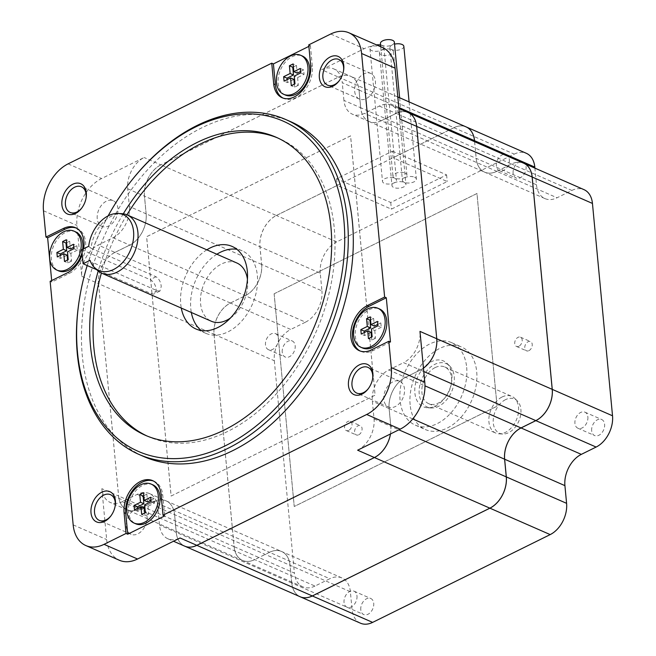 <?xml version="1.0" encoding="UTF-8"?>
<svg xmlns="http://www.w3.org/2000/svg" width="656" height="656" viewBox="0 0 656 656"><rect width="100%" height="100%" fill="white"/><g stroke="black" fill="none" stroke-linecap="round" stroke-linejoin="round"><path stroke-width="0.49" stroke-dasharray="3.28 2.46" d="M348.721 430.377A5.043 3.444 113.7 0 1 346.278 430.541A5.043 3.444 113.7 0 1 344.646 426.162A5.043 3.444 113.7 0 1 347.877 421.472A5.043 3.444 113.7 0 1 350.32 421.308A5.043 3.444 113.7 0 1 351.944 425.678A5.043 3.444 113.7 0 1 348.721 430.377M358.766 434.78A5.043 3.444 -66.3 0 0 361.989 430.082A5.043 3.444 -66.3 0 0 360.365 425.711A5.043 3.444 -66.3 0 0 357.922 425.875A5.043 3.444 -66.3 0 0 354.691 430.566A5.043 3.444 -66.3 0 0 356.323 434.944A5.043 3.444 -66.3 0 0 358.766 434.78M518.88 346.245A5.043 3.444 113.7 0 1 516.436 346.409A5.043 3.444 113.7 0 1 514.812 342.03A5.043 3.444 113.7 0 1 518.035 337.34A5.043 3.444 113.7 0 1 520.479 337.176A5.043 3.444 113.7 0 1 522.11 341.546A5.043 3.444 113.7 0 1 518.88 346.245M528.925 350.648A5.043 3.444 -66.3 0 0 532.155 345.95A5.043 3.444 -66.3 0 0 530.524 341.579A5.043 3.444 -66.3 0 0 528.08 341.743A5.043 3.444 -66.3 0 0 524.857 346.434A5.043 3.444 -66.3 0 0 526.481 350.812A5.043 3.444 -66.3 0 0 528.925 350.648M505.522 399.652A18.688 12.767 -66.3 0 0 493.263 419.315A18.688 12.767 -66.3 0 0 502.75 434.018A18.688 12.767 -66.3 0 0 518.773 421.291A18.688 12.767 -66.3 0 0 517.281 400.882A18.688 12.767 -66.3 0 0 505.522 399.652M502.061 397.003A20.033 13.686 113.7 0 1 511.778 396.355A20.033 13.686 113.7 0 1 514.657 398.315A20.033 13.686 113.7 0 1 516.264 420.193A20.033 13.686 113.7 0 1 499.093 433.829A20.033 13.686 113.7 0 1 495.69 433.042A20.033 13.686 113.7 0 1 489.228 415.666A20.033 13.686 113.7 0 1 502.061 397.003M435.051 367.631A20.033 13.686 -66.3 0 0 422.226 386.294A20.033 13.686 -66.3 0 0 428.688 403.67A20.033 13.686 -66.3 0 0 449.262 390.82A20.033 13.686 -66.3 0 0 444.768 366.983A20.033 13.686 -66.3 0 0 435.051 367.631M405.121 173.045A7.011 3.231 -5.4 0 1 406.917 174.947A7.011 3.231 -5.4 0 1 402.595 178.407A7.011 3.231 -5.4 0 1 394.764 178.161A7.011 3.231 -5.4 0 1 392.96 176.267A7.011 3.231 -5.4 0 1 397.29 172.799A7.011 3.231 -5.4 0 1 405.121 173.045M394.371 42.222A7.011 3.231 -5.4 0 1 390.049 45.682A7.011 3.231 -5.4 0 1 382.218 45.444A7.011 3.231 -5.4 0 1 380.414 43.542M404.129 182.368A7.011 3.231 -5.4 0 1 405.925 184.27A7.011 3.231 -5.4 0 1 401.603 187.731A7.011 3.231 -5.4 0 1 393.772 187.493A7.011 3.231 -5.4 0 1 391.968 185.591A7.011 3.231 -5.4 0 1 396.298 182.13A7.011 3.231 -5.4 0 1 404.129 182.368M391.583 49.643A7.011 3.231 -5.4 0 1 393.379 51.545A7.011 3.231 -5.4 0 1 389.057 55.006A7.011 3.231 -5.4 0 1 381.226 54.768A7.011 3.231 -5.4 0 1 379.422 52.865A7.011 3.231 -5.4 0 1 383.752 49.405A7.011 3.231 -5.4 0 1 391.583 49.643M414.592 177.194A7.011 3.231 -5.4 0 1 416.388 179.096A7.011 3.231 -5.4 0 1 412.066 182.557A7.011 3.231 -5.4 0 1 404.235 182.319A7.011 3.231 -5.4 0 1 402.431 180.416A7.011 3.231 -5.4 0 1 406.761 176.956A7.011 3.231 -5.4 0 1 414.592 177.194M403.842 46.371A7.011 3.231 -5.4 0 1 399.52 49.831A7.011 3.231 -5.4 0 1 391.689 49.594A7.011 3.231 -5.4 0 1 389.885 47.691A7.011 3.231 -5.4 0 1 394.551 44.149M394.658 178.219A7.011 3.231 -5.4 0 1 396.454 180.121A7.011 3.231 -5.4 0 1 392.132 183.582A7.011 3.231 -5.4 0 1 384.301 183.336A7.011 3.231 -5.4 0 1 382.497 181.433A7.011 3.231 -5.4 0 1 386.827 177.973A7.011 3.231 -5.4 0 1 394.658 178.219M380.554 45.01A7.011 3.231 -5.4 0 1 382.112 45.494A7.011 3.231 -5.4 0 1 383.908 47.396A7.011 3.231 -5.4 0 1 379.586 50.856A7.011 3.231 -5.4 0 1 371.755 50.619A7.011 3.231 -5.4 0 1 369.951 48.716A7.011 3.231 -5.4 0 1 376.446 44.854M206.82 249.829A45.067 30.791 -66.3 0 0 180.744 304.171A45.067 30.791 -66.3 0 0 181.286 308.074M216.865 254.233A45.067 30.791 -66.3 0 0 190.789 308.574A45.067 30.791 -66.3 0 0 191.331 312.477M201.261 330.526A45.067 30.791 -66.3 0 0 205.992 333.387A45.067 30.791 -66.3 0 0 241.777 321.005A45.067 30.791 -66.3 0 0 257.373 275.651A45.067 30.791 -66.3 0 0 242.179 250.838A45.067 30.791 -66.3 0 0 236.865 249.296M88.683 246.287A6705.115 3090.022 174.6 0 0 91.004 248.263A31.8 21.722 113.7 0 1 121.778 213.667M97.072 270.042A31.8 21.722 113.7 0 1 92.332 262.31A6705.115 3090.022 -5.4 0 1 90.011 260.334M91.004 248.263L156.013 276.758C159.031 278.718 160.769 281.957 161.245 286.483L159.966 291.026L157.342 290.805L92.332 262.31M236.849 262.99A31.8 21.722 -66.3 0 0 211.601 271.732A31.8 21.722 -66.3 0 0 200.597 303.728A31.8 21.722 -66.3 0 0 211.322 321.235M230.445 318.004A31.8 21.722 -66.3 0 0 247.574 280.497A31.8 21.722 -66.3 0 0 247.427 279.251M123.295 213.815A162.737 111.184 -66.3 0 0 98.203 271.059M147.042 436.002A162.737 111.184 -66.3 0 0 148.707 436.757A162.737 111.184 -66.3 0 0 277.939 392.034A162.737 111.184 -66.3 0 0 334.257 228.272A162.737 111.184 -66.3 0 0 279.366 138.662A162.737 111.184 -66.3 0 0 277.685 137.949M126.928 214.815A162.737 111.184 -66.3 0 0 101.401 273.052M513.115 173.192A8.766 5.986 113.7 0 1 516.149 164.377A8.766 5.986 113.7 0 1 523.111 161.966A8.766 5.986 113.7 0 1 526.063 166.796A8.766 5.986 113.7 0 1 523.037 175.611A8.766 5.986 113.7 0 1 516.075 178.022A8.766 5.986 113.7 0 1 513.115 173.192M509.318 159.457A8.766 5.986 113.7 0 1 506.293 168.272A8.766 5.986 113.7 0 1 499.331 170.683A8.766 5.986 113.7 0 1 496.379 165.853A8.766 5.986 113.7 0 1 499.405 157.038A8.766 5.986 113.7 0 1 506.366 154.627A8.766 5.986 113.7 0 1 509.318 159.457M282.228 352.19A8.766 5.986 113.7 0 1 285.262 343.367A8.766 5.986 113.7 0 1 292.223 340.964A8.766 5.986 113.7 0 1 295.175 345.786A8.766 5.986 113.7 0 1 292.141 354.601A8.766 5.986 113.7 0 1 285.188 357.012A8.766 5.986 113.7 0 1 282.228 352.19M278.431 338.447A8.766 5.986 113.7 0 1 275.397 347.262A8.766 5.986 113.7 0 1 268.443 349.673A8.766 5.986 113.7 0 1 265.483 344.851A8.766 5.986 113.7 0 1 268.517 336.028A8.766 5.986 113.7 0 1 275.479 333.625A8.766 5.986 113.7 0 1 278.431 338.447M360.784 609.727A8.766 5.986 113.7 0 1 363.818 600.904A8.766 5.986 113.7 0 1 370.771 598.502A8.766 5.986 113.7 0 1 373.731 603.323A8.766 5.986 113.7 0 1 370.697 612.138A8.766 5.986 113.7 0 1 363.736 614.549A8.766 5.986 113.7 0 1 360.784 609.727M356.987 595.984A8.766 5.986 113.7 0 1 353.953 604.799A8.766 5.986 113.7 0 1 346.991 607.21A8.766 5.986 113.7 0 1 344.039 602.388A8.766 5.986 113.7 0 1 347.073 593.565A8.766 5.986 113.7 0 1 354.027 591.154A8.766 5.986 113.7 0 1 356.987 595.984M591.671 430.73A8.766 5.986 113.7 0 1 594.705 421.915A8.766 5.986 113.7 0 1 601.667 419.504A8.766 5.986 113.7 0 1 604.619 424.334A8.766 5.986 113.7 0 1 601.585 433.149A8.766 5.986 113.7 0 1 594.623 435.559A8.766 5.986 113.7 0 1 591.671 430.73M587.874 416.995A8.766 5.986 113.7 0 1 584.84 425.81A8.766 5.986 113.7 0 1 577.887 428.22A8.766 5.986 113.7 0 1 574.927 423.391A8.766 5.986 113.7 0 1 577.961 414.576A8.766 5.986 113.7 0 1 584.922 412.165A8.766 5.986 113.7 0 1 587.874 416.995M75.637 231.855A21.279 14.539 -66.3 0 0 58.737 237.702A21.279 14.539 -66.3 0 0 51.373 259.112A21.279 14.539 -66.3 0 0 58.548 270.83M82.033 252.486A21.279 14.539 -66.3 0 0 82.664 249.264M362.481 347.975A21.279 14.539 113.7 0 1 355.306 336.257A21.279 14.539 113.7 0 1 362.67 314.839A21.279 14.539 113.7 0 1 379.57 308.992M285.327 95.022A21.279 14.539 113.7 0 1 278.152 83.312A21.279 14.539 113.7 0 1 285.516 61.894A21.279 14.539 113.7 0 1 302.416 56.047M152.791 484.8A21.279 14.539 -66.3 0 0 135.89 490.647A21.279 14.539 -66.3 0 0 128.527 512.065A21.279 14.539 -66.3 0 0 135.71 523.783M83.648 248.78A25.035 17.105 113.7 0 1 82.23 254.536M76.293 228.075A25.035 17.105 113.7 0 1 77.146 228.411A25.035 17.105 113.7 0 1 85.223 250.133A25.035 17.105 113.7 0 1 69.183 273.462L51.816 282.047L50.143 281.317M451.869 374.707A25.035 17.105 113.7 0 1 427.573 407.778A25.035 17.105 113.7 0 1 414.879 393.001A25.035 17.105 113.7 0 1 425.621 365.687A25.035 17.105 113.7 0 1 447.031 363.383A25.035 17.105 113.7 0 1 451.869 374.707M454.231 376.667A23.698 16.187 113.7 0 1 431.238 407.958A23.698 16.187 113.7 0 1 419.225 393.977A23.698 16.187 113.7 0 1 429.385 368.131A23.698 16.187 113.7 0 1 449.655 365.941A23.698 16.187 113.7 0 1 454.231 376.667M410.131 404.719A45.067 30.791 113.7 0 1 425.728 359.373A45.067 30.791 113.7 0 1 461.512 346.983A45.067 30.791 113.7 0 1 476.715 371.796A45.067 30.791 113.7 0 1 461.119 417.15A45.067 30.791 113.7 0 1 425.334 429.532A45.067 30.791 113.7 0 1 410.131 404.719M466.67 367.393A45.067 30.791 113.7 0 1 451.074 412.747A45.067 30.791 113.7 0 1 415.289 425.129A45.067 30.791 113.7 0 1 400.086 400.316A45.067 30.791 113.7 0 1 415.683 354.97A45.067 30.791 113.7 0 1 451.467 342.58A45.067 30.791 113.7 0 1 466.67 367.393M79.417 299.144A182.827 124.911 113.7 0 1 131.216 180.966M108.15 215.849A180.326 123.205 -66.3 0 0 87.199 265.549M110.831 515.985A14.022 9.578 -66.3 0 0 111.11 515.649A14.022 9.578 -66.3 0 0 115.079 506.588A14.022 9.578 -66.3 0 0 115.144 506.153M81.729 208.075A14.022 9.578 -66.3 0 0 82 207.731A14.022 9.578 -66.3 0 0 85.969 198.67A14.022 9.578 -66.3 0 0 86.034 198.235M339.185 80.778A14.022 9.578 -66.3 0 0 339.464 80.434A14.022 9.578 -66.3 0 0 343.432 71.373A14.022 9.578 -66.3 0 0 343.498 70.938M368.295 388.696A14.022 9.578 -66.3 0 0 368.565 388.352A14.022 9.578 -66.3 0 0 372.542 379.291A14.022 9.578 -66.3 0 0 372.6 378.856M97.236 218.669A14.022 9.578 113.7 0 1 102.082 204.557A14.022 9.578 113.7 0 1 113.217 200.703A14.022 9.578 113.7 0 1 117.949 208.428A14.022 9.578 113.7 0 1 113.094 222.532A14.022 9.578 113.7 0 1 101.959 226.386A14.022 9.578 113.7 0 1 97.236 218.669M354.691 91.373A14.022 9.578 -66.3 0 0 359.422 99.089A14.022 9.578 -66.3 0 0 370.558 95.235A14.022 9.578 -66.3 0 0 375.404 81.131A14.022 9.578 -66.3 0 0 370.681 73.406A14.022 9.578 -66.3 0 0 359.545 77.26A14.022 9.578 -66.3 0 0 354.691 91.373M383.801 399.291A14.022 9.578 113.7 0 1 388.647 385.179A14.022 9.578 113.7 0 1 399.783 381.325A14.022 9.578 113.7 0 1 404.514 389.049A14.022 9.578 113.7 0 1 399.66 403.153A14.022 9.578 113.7 0 1 388.524 407.007A14.022 9.578 113.7 0 1 383.801 399.291M126.337 526.588A14.022 9.578 -66.3 0 0 131.069 534.304A14.022 9.578 -66.3 0 0 142.204 530.45A14.022 9.578 -66.3 0 0 147.051 516.346A14.022 9.578 -66.3 0 0 142.327 508.621A14.022 9.578 -66.3 0 0 131.192 512.475A14.022 9.578 -66.3 0 0 126.337 526.588M290.78 121.729A182.827 124.911 -66.3 0 0 145.591 171.979A182.827 124.911 -66.3 0 0 82.32 355.962A182.827 124.911 -66.3 0 0 143.992 456.625M392.46 151.159L446.597 174.89L390.755 202.499L336.61 178.768L392.46 151.159L393.092 157.793L447.228 181.523L391.378 209.141L337.241 185.41L276.381 215.496A25.035 17.105 -66.3 0 0 259.981 246.763L320.259 273.183L321.932 290.879L261.654 264.458L259.981 246.763M466.072 126.887A25.035 17.105 -66.3 0 0 453.944 127.707L393.092 157.793M453.944 127.707L514.222 154.127L336.659 241.916L276.381 215.496M129.38 206.476A25.035 17.105 113.7 0 1 112.971 237.743L98.179 245.057A25.035 17.105 -66.3 0 0 81.77 276.324L76.965 225.451A37.556 25.658 113.7 0 1 101.573 178.547L144.115 157.514A25.035 17.105 -66.3 0 0 127.707 188.78L129.38 206.476L146.124 213.815A25.035 17.105 -66.3 0 1 129.716 245.082L114.923 252.396L98.179 245.057M300.177 596.763A25.035 17.105 113.7 0 1 291.731 582.979L290.059 565.283A25.035 17.105 -66.3 0 0 281.613 551.499A25.035 17.105 -66.3 0 0 269.468 552.303L154.004 501.692L139.211 509.007A25.035 17.105 113.7 0 1 127.034 509.802A25.035 17.105 113.7 0 1 118.588 496.018L101.844 488.679A25.035 17.105 -66.3 0 0 110.29 502.463A25.035 17.105 -66.3 0 0 122.434 501.66L137.227 494.337A25.035 17.105 113.7 0 1 149.371 493.533A25.035 17.105 113.7 0 1 157.817 507.318L159.49 525.013A25.035 17.105 -66.3 0 0 167.936 538.797A25.035 17.105 -66.3 0 0 180.08 537.986M154.004 501.692A25.035 17.105 113.7 0 1 166.148 500.889A25.035 17.105 113.7 0 1 174.594 514.673A25.035 17.105 -66.3 0 0 166.116 500.872A25.035 17.105 -66.3 0 0 153.971 501.676L137.227 494.337M81.77 276.324L98.515 283.663A25.035 17.105 113.7 0 1 114.923 252.396M230.42 303.023L114.956 252.412A25.035 17.105 -66.3 0 0 98.548 283.679L214.012 334.289A25.035 17.105 113.7 0 1 230.42 303.023L245.213 295.708A25.035 17.105 -66.3 0 0 261.621 264.442L259.948 246.746A25.035 17.105 113.7 0 1 276.348 215.48L160.884 164.869A25.035 17.105 -66.3 0 0 144.484 196.136L259.948 246.746M261.621 264.442L146.157 213.831A25.035 17.105 113.7 0 1 129.749 245.098L245.213 295.708M146.157 213.831L144.484 196.136M291.731 582.979L176.267 532.369L174.594 514.673L176.234 532.352L159.49 525.013M269.468 552.303L254.676 559.625A25.035 17.105 113.7 0 1 242.531 560.429A25.035 17.105 113.7 0 1 234.085 546.645L118.621 496.034A25.035 17.105 -66.3 0 0 127.067 509.819A25.035 17.105 -66.3 0 0 139.211 509.007L153.971 501.676M382.423 47.478A37.556 25.658 -66.3 0 0 364.211 48.692L321.67 69.725L338.414 77.064L160.851 164.853L144.115 157.514M308.869 46.379L310.403 45.625L308.73 44.887M98.515 283.663L118.588 496.018M101.844 488.679L106.657 539.56A37.556 25.658 -66.3 0 0 119.326 560.232M51.816 282.047L51.676 280.555M398.807 107.494L359.037 90.052A25.035 17.105 -66.3 0 0 350.591 76.268A25.035 17.105 -66.3 0 0 338.447 77.08L160.884 164.869M114.956 252.412L129.749 245.098M98.548 283.679L118.621 496.034M176.267 532.369A25.035 17.105 -66.3 0 0 184.697 546.145M390.492 433.952A25.035 17.105 -66.3 0 0 390.82 426.285L398.864 429.811M412.755 418.938L389.147 408.59L390.82 426.285M389.147 408.59A25.035 17.105 113.7 0 1 405.547 377.323L420.316 369.992L403.571 362.653A25.035 17.105 -66.3 0 0 419.971 331.387M423.768 371.509L420.348 370.009L405.547 377.323A25.035 17.105 -66.3 0 0 389.106 408.573L390.779 426.269A25.035 17.105 113.7 0 1 390.459 433.969M420.348 370.009A25.035 17.105 -66.3 0 0 423.448 368.139M399.898 119.031A25.035 17.105 -66.3 0 0 391.452 105.247A25.035 17.105 -66.3 0 0 379.316 106.059L364.515 113.373A25.035 17.105 113.7 0 1 352.37 114.185A25.035 17.105 113.7 0 1 343.933 100.401L360.669 107.74A25.035 17.105 -66.3 0 0 369.115 121.524A25.035 17.105 -66.3 0 0 381.259 120.712L396.06 113.398A25.035 17.105 113.7 0 1 408.196 112.586A25.035 17.105 -66.3 0 0 396.093 113.414L511.549 164.025A25.035 17.105 113.7 0 1 523.693 163.213A25.035 17.105 -66.3 0 0 511.59 164.041L571.86 190.461L557.067 197.776L496.789 171.355L511.59 164.041M474.591 141.688L476.166 158.367A25.035 17.105 -66.3 0 0 484.612 172.151A25.035 17.105 -66.3 0 0 496.756 171.339L381.292 120.729L396.093 113.414M381.292 120.729A25.035 17.105 113.7 0 1 369.148 121.54A25.035 17.105 113.7 0 1 360.71 107.748L476.166 158.367M359.037 90.052L360.71 107.748M171.142 496.034L375.109 395.191L350.599 135.874L146.632 236.726L171.142 496.034L375.076 395.174L350.558 135.866L146.6 236.709L171.109 496.018M127.707 188.78L144.451 196.119L146.124 213.815M144.451 196.119A25.035 17.105 113.7 0 1 160.851 164.853M338.414 77.064A25.035 17.105 113.7 0 1 350.558 76.252A25.035 17.105 113.7 0 1 358.996 90.044L342.26 82.705A25.035 17.105 -66.3 0 0 333.814 68.913A25.035 17.105 -66.3 0 0 321.67 69.725M360.669 107.74L358.996 90.044M423.44 368.106A25.035 17.105 113.7 0 1 420.316 369.992M184.68 546.136A25.035 17.105 113.7 0 1 176.234 532.352M338.447 77.08L453.911 127.69L276.348 215.48M214.012 334.289L234.085 546.645M453.911 127.69A25.035 17.105 113.7 0 1 466.055 126.879M496.756 171.339L511.549 164.025M274.118 293.781L476.945 193.504L497.051 406.212L294.224 506.498L274.118 293.781L476.978 193.512L497.084 406.228L294.257 506.506L274.151 293.798M214.045 334.306L274.323 360.726A25.035 17.105 113.7 0 1 290.731 329.46L230.453 303.039A25.035 17.105 -66.3 0 0 214.045 334.306L234.118 546.661A25.035 17.105 -66.3 0 0 242.564 560.445A25.035 17.105 -66.3 0 0 254.708 559.634L314.987 586.062L329.779 578.74L269.501 552.319L254.708 559.634M269.501 552.319A25.035 17.105 113.7 0 1 281.645 551.516A25.035 17.105 113.7 0 1 290.091 565.3L350.37 591.72L352.042 609.416L291.764 582.995L290.091 565.3M291.764 582.995A25.035 17.105 -66.3 0 0 300.194 596.771M496.789 171.355A25.035 17.105 113.7 0 1 484.645 172.167A25.035 17.105 113.7 0 1 476.207 158.375L536.477 184.803L534.902 168.125M474.624 141.704L476.207 158.375M336.61 178.768L337.241 185.41M261.654 264.458A25.035 17.105 113.7 0 1 245.246 295.725L305.524 322.145L290.731 329.46M230.453 303.039L245.246 295.725M314.987 586.062A25.035 17.105 113.7 0 1 302.842 586.866A25.035 17.105 113.7 0 1 294.396 573.082L234.118 546.661M274.323 360.726L294.396 573.082M305.524 322.145A25.035 17.105 -66.3 0 0 321.932 290.879M320.259 273.183A25.035 17.105 113.7 0 1 336.659 241.916M514.222 154.127A25.035 17.105 113.7 0 1 526.366 153.315M536.477 184.803A25.035 17.105 -66.3 0 0 544.923 198.588A25.035 17.105 -66.3 0 0 557.067 197.776M571.86 190.461A25.035 17.105 113.7 0 1 584.004 189.65M360.488 623.2A25.035 17.105 113.7 0 1 352.042 609.416M350.37 591.72A25.035 17.105 -66.3 0 0 341.924 577.936A25.035 17.105 -66.3 0 0 329.779 578.74M357.635 450.196A25.035 17.105 -66.3 0 0 374.043 418.93L372.37 401.234A25.035 17.105 113.7 0 1 388.77 369.968L403.571 362.653M343.933 100.401L342.26 82.705M153.447 481.028A25.035 17.105 113.7 0 1 154.299 481.356A25.035 17.105 113.7 0 1 162.745 495.149L164.705 515.911M390.484 342.014L373.116 350.599A25.035 17.105 113.7 0 1 360.98 351.411A25.035 17.105 113.7 0 1 360.152 351.009M310.403 45.625L312.363 66.387A25.035 17.105 113.7 0 1 303.703 91.586A25.035 17.105 113.7 0 1 283.818 98.466A25.035 17.105 113.7 0 1 282.998 98.064M370.542 319.866L373.608 318.349L370.263 316.881M373.608 318.349L374.346 326.089M377.749 324.408L380.816 322.891L377.471 321.424M380.816 322.891L381.234 327.311L377.889 325.843M381.234 327.311L374.765 330.517L371.411 329.05M374.765 330.517L375.494 338.258L372.141 336.79M375.494 338.258L371.796 340.087L368.442 338.619M371.796 340.087L371.509 337.102M371.058 332.346L364.588 335.544L361.243 334.076M364.588 335.544L364.31 332.559M66.609 242.72L69.675 241.211L66.33 239.743M69.675 241.211L70.405 248.952M73.816 247.263L76.883 245.746L73.529 244.278M76.883 245.746L77.301 250.174L73.948 248.706M77.301 250.174L70.823 253.372L67.478 251.904M70.823 253.372L71.561 261.113L68.208 259.645M71.561 261.113L67.855 262.941L64.509 261.473M67.855 262.941L67.576 259.965M67.125 255.2L60.655 258.407L57.302 256.939M60.655 258.407L60.368 255.422M300.596 71.455L303.662 69.938L304.081 74.366L297.603 77.564L294.257 76.096M297.603 77.564L298.332 85.305L294.987 83.837M298.332 85.305L294.634 87.141L291.289 85.674M294.634 87.141L294.355 84.157M293.904 79.392L287.426 82.599L284.081 81.131M287.426 82.599L287.148 79.614M293.388 66.92L296.455 65.403L293.101 63.935M296.455 65.403L297.184 73.144M303.662 69.938L300.309 68.47M304.081 74.366L300.727 72.898M150.97 500.216L154.037 498.699L154.455 503.119L147.985 506.325L144.632 504.858M147.985 506.325L148.715 514.066L145.37 512.598M148.715 514.066L145.017 515.895L141.671 514.427M145.017 515.895L144.73 512.91M144.287 508.154L137.809 511.352L134.464 509.884M137.809 511.352L137.53 508.367M143.771 495.674L146.837 494.157L143.484 492.689M146.837 494.157L147.567 501.897M154.037 498.699L150.691 497.232M154.455 503.119L151.11 501.651M446.597 174.89L447.228 181.523M390.755 202.499L391.378 209.141M81.77 249.706L150.126 279.669A7.946 4.502 -116.3 0 1 155.677 286.869A7.946 4.502 -116.3 0 1 154.308 293.822A7.946 4.502 -116.3 0 1 151.454 293.716L96.752 269.739M69.183 273.462L67.511 272.732M112.971 237.743L129.716 245.082M157.817 507.318L290.059 565.283M122.434 501.66L254.676 559.625M68.085 163.869L101.573 178.547M330.722 34.014L364.211 48.692M73.169 524.882L106.657 539.56M43.476 210.765L76.965 225.451M388.77 369.968L424.957 385.835M374.043 418.93L390.779 426.269M389.106 408.573L372.37 401.234M379.316 106.059L396.06 113.398M381.259 120.712L364.515 113.373M162.745 495.149L161.073 494.411M373.116 350.599L371.444 349.869M312.363 66.387L310.69 65.657M157.342 290.805L151.454 293.716M156.013 276.758L150.126 279.669M346.278 430.541L356.323 434.944M350.32 421.308L360.365 425.711M516.436 346.409L526.481 350.812M520.479 337.176L530.524 341.579M517.281 400.882L514.657 398.315M502.75 434.018L499.093 433.829M428.688 403.67L495.69 433.042M444.768 366.983L511.778 396.355M380.718 46.732L392.96 176.267M399.627 97.76L406.917 174.947M379.422 52.865L391.968 185.591M393.379 51.545L405.925 184.27M389.885 47.691L402.431 180.416M409.098 101.918L416.388 179.096M369.951 48.716L382.497 181.433M383.908 47.396L396.454 180.121M242.179 250.838L232.126 246.435M205.992 333.387L195.947 328.984M279.366 138.662L276.02 137.194M148.707 436.757L145.353 435.289M499.331 170.683L516.075 178.022M506.366 154.627L523.111 161.966M268.443 349.673L285.188 357.012M275.479 333.625L292.223 340.964M346.991 607.21L363.736 614.549M354.027 591.154L370.771 598.502M577.887 428.22L594.623 435.559M584.922 412.165L601.667 419.504M77.146 228.411L75.473 227.681M449.655 365.941L447.031 363.383M431.238 407.958L427.573 407.778M415.289 425.129L425.334 429.532M451.467 342.58L461.512 346.983M115.079 506.588L115.226 505.686M111.11 515.649L110.544 516.362M85.969 198.67L86.116 197.768M82 207.731L81.434 208.452M343.432 71.373L343.58 70.471M339.464 80.434L338.898 81.155M372.542 379.291L372.682 378.389M368.565 388.352L368 389.074M113.217 200.703L81.401 186.763M101.959 226.386L70.151 212.446M370.681 73.406L338.865 59.466M359.422 99.089L327.606 85.149M399.783 381.325L367.975 367.385M388.524 407.007L356.716 393.067M142.327 508.621L110.511 494.681M131.069 534.304L99.253 520.364M149.371 493.533L166.116 500.872M166.148 500.889L281.613 551.499M127.034 509.802L110.29 502.463M154.299 481.356L152.627 480.627M360.98 351.411L359.299 350.681M283.818 98.466L282.146 97.728M167.936 538.797L173.504 541.241M398.905 108.511L391.452 105.247M369.115 121.524L352.37 114.185M333.814 68.913L350.558 76.252M302.842 586.866L242.564 560.445M341.924 577.936L281.645 551.516M544.923 198.588L484.645 172.167M242.531 560.429L127.067 509.819M397.815 96.973L350.591 76.268M369.148 121.54L484.612 172.151M159.966 291.026L154.308 293.822"/><path stroke-width="0.98" d="M380.718 46.732L380.414 43.542A7.011 3.231 -5.4 0 1 384.744 40.082A7.011 3.231 -5.4 0 1 392.575 40.319A7.011 3.231 -5.4 0 1 394.371 42.222L399.627 97.76M394.551 44.149A7.011 3.231 -5.4 0 1 402.046 44.469A7.011 3.231 -5.4 0 1 403.842 46.371L409.098 101.918M376.446 44.854A7.011 3.231 -5.4 0 1 380.554 45.01M181.286 308.074A45.067 30.791 -66.3 0 0 195.947 328.984A45.067 30.791 -66.3 0 0 231.732 316.602A45.067 30.791 -66.3 0 0 247.328 271.248A45.067 30.791 -66.3 0 0 232.126 246.435A45.067 30.791 -66.3 0 0 206.82 249.829M191.331 312.477A45.067 30.791 -66.3 0 0 201.261 330.526M236.865 249.296A45.067 30.791 -66.3 0 0 216.865 254.233M118.121 213.479L121.778 213.667A31.8 21.722 113.7 0 1 127.182 214.922A31.8 21.722 113.7 0 1 134.308 252.765A31.8 21.722 113.7 0 1 101.647 273.167A31.8 21.722 113.7 0 1 97.072 270.042L94.448 267.484A30.455 20.803 -66.3 0 0 130.118 250.928A30.455 20.803 -66.3 0 0 118.121 213.479A30.455 20.803 -66.3 0 0 88.683 246.287L81.77 249.706L83.099 263.753L90.011 260.334A30.455 20.803 -66.3 0 0 94.448 267.484M101.647 273.167L211.322 321.235A31.8 21.722 -66.3 0 0 230.445 318.004M247.427 279.251A31.8 21.722 -66.3 0 0 236.849 262.99L127.182 214.922M98.203 271.059A162.737 111.184 -66.3 0 0 90.462 345.687A162.737 111.184 -66.3 0 0 145.353 435.289A162.737 111.184 -66.3 0 0 274.593 390.566A162.737 111.184 -66.3 0 0 330.911 226.804A162.737 111.184 -66.3 0 0 276.02 137.194A162.737 111.184 -66.3 0 0 123.295 213.815M101.401 273.052A162.737 111.184 -66.3 0 0 93.816 347.155A162.737 111.184 -66.3 0 0 147.042 436.002M277.685 137.949A162.737 111.184 -66.3 0 0 126.928 214.815M56.875 270.1A21.279 14.539 113.7 0 1 49.7 258.382A21.279 14.539 113.7 0 1 57.064 236.964A21.279 14.539 113.7 0 1 73.964 231.117A21.279 14.539 113.7 0 1 81.139 242.835A21.279 14.539 113.7 0 1 73.775 264.253A21.279 14.539 113.7 0 1 56.875 270.1L58.548 270.83A21.279 14.539 -66.3 0 0 82.033 252.486M82.664 249.264A21.279 14.539 -66.3 0 0 82.812 243.573A21.279 14.539 -66.3 0 0 75.637 231.855L73.964 231.117M377.897 308.254L379.57 308.992A21.279 14.539 113.7 0 1 386.753 320.71A21.279 14.539 113.7 0 1 379.381 342.129A21.279 14.539 113.7 0 1 362.481 347.975L360.808 347.237A21.279 14.539 113.7 0 1 353.633 335.519A21.279 14.539 113.7 0 1 360.997 314.109A21.279 14.539 113.7 0 1 377.897 308.254A21.279 14.539 113.7 0 1 385.072 319.972A21.279 14.539 113.7 0 1 377.708 341.391A21.279 14.539 113.7 0 1 360.808 347.237M300.743 55.309L302.416 56.047A21.279 14.539 113.7 0 1 309.591 67.765A21.279 14.539 113.7 0 1 302.227 89.175A21.279 14.539 113.7 0 1 285.327 95.022L283.654 94.292A21.279 14.539 113.7 0 1 276.471 82.574A21.279 14.539 113.7 0 1 283.835 61.156A21.279 14.539 113.7 0 1 300.743 55.309A21.279 14.539 113.7 0 1 307.918 67.027A21.279 14.539 113.7 0 1 300.555 88.445A21.279 14.539 113.7 0 1 283.654 94.292M134.029 523.045L135.71 523.783A21.279 14.539 -66.3 0 0 152.61 517.928A21.279 14.539 -66.3 0 0 159.974 496.518A21.279 14.539 -66.3 0 0 152.791 484.8L151.118 484.062A21.279 14.539 113.7 0 1 158.301 495.78A21.279 14.539 113.7 0 1 150.929 517.199A21.279 14.539 113.7 0 1 134.029 523.045A21.279 14.539 113.7 0 1 126.854 511.327A21.279 14.539 113.7 0 1 134.218 489.917A21.279 14.539 113.7 0 1 151.118 484.062M82.23 254.536A25.035 17.105 113.7 0 1 67.511 272.732L50.143 281.317L73.169 524.882A37.556 25.658 -66.3 0 0 85.838 545.554A37.556 25.658 -66.3 0 0 104.05 544.341L126.042 533.467L124.082 512.705A25.035 17.105 113.7 0 1 132.742 487.506A25.035 17.105 113.7 0 1 152.627 480.627A25.035 17.105 113.7 0 1 161.073 494.411L163.032 515.181L366.688 414.485A37.556 25.658 -66.3 0 0 391.296 367.59L388.811 341.284L371.444 349.869A25.035 17.105 113.7 0 1 359.299 350.681A25.035 17.105 113.7 0 1 351.222 328.959A25.035 17.105 113.7 0 1 367.262 305.63L384.629 297.045L361.604 53.48A37.556 25.658 -66.3 0 0 348.935 32.8A37.556 25.658 -66.3 0 0 330.722 34.014L308.73 44.887L310.69 65.657A25.035 17.105 113.7 0 1 302.031 90.848A25.035 17.105 113.7 0 1 282.146 97.728A25.035 17.105 113.7 0 1 273.7 83.943L271.74 63.181L68.085 163.869A37.556 25.658 -66.3 0 0 43.476 210.765L45.961 237.07L63.329 228.485A25.035 17.105 113.7 0 1 75.473 227.681A25.035 17.105 113.7 0 1 83.648 248.78M51.676 280.555L47.634 237.808L65.001 229.223A25.035 17.105 113.7 0 1 76.293 228.075M130.651 181.687L131.216 180.966A182.827 124.911 113.7 0 1 285.762 119.531A182.827 124.911 113.7 0 1 347.426 220.195A182.827 124.911 113.7 0 1 284.155 404.178A182.827 124.911 113.7 0 1 138.965 454.419A182.827 124.911 113.7 0 1 77.301 353.756A182.827 124.911 113.7 0 1 79.417 299.144L79.565 298.242A180.326 123.205 -66.3 0 0 77.474 352.108A180.326 123.205 -66.3 0 0 225.746 445.563A180.326 123.205 -66.3 0 0 343.9 220.375A180.326 123.205 -66.3 0 0 264.032 115.292A180.326 123.205 -66.3 0 0 130.651 181.687A180.326 123.205 -66.3 0 0 108.15 215.849M87.199 265.549A180.326 123.205 -66.3 0 0 79.565 298.242M91.004 512.82A16.523 11.291 113.7 0 1 101.828 492.189A16.523 11.291 113.7 0 1 115.415 500.749A16.523 11.291 113.7 0 1 115.226 505.686A16.523 11.291 113.7 0 1 110.544 516.362A16.523 11.291 113.7 0 1 98.318 522.447A16.523 11.291 113.7 0 1 91.004 512.82M115.144 506.153A14.022 9.578 -66.3 0 0 115.243 502.398A14.022 9.578 -66.3 0 0 110.511 494.681A14.022 9.578 -66.3 0 0 99.376 498.535A14.022 9.578 -66.3 0 0 94.53 512.639A14.022 9.578 -66.3 0 0 99.253 520.364A14.022 9.578 -66.3 0 0 110.831 515.985M61.894 204.902A16.523 11.291 113.7 0 1 72.726 184.27A16.523 11.291 113.7 0 1 86.313 192.831A16.523 11.291 113.7 0 1 86.116 197.768A16.523 11.291 113.7 0 1 81.434 208.452A16.523 11.291 113.7 0 1 69.216 214.537A16.523 11.291 113.7 0 1 61.894 204.902M86.034 198.235A14.022 9.578 -66.3 0 0 86.133 194.479A14.022 9.578 -66.3 0 0 81.401 186.763A14.022 9.578 -66.3 0 0 70.274 190.617A14.022 9.578 -66.3 0 0 65.42 204.721A14.022 9.578 -66.3 0 0 70.151 212.446A14.022 9.578 -66.3 0 0 81.729 208.075M319.357 77.605A16.523 11.291 113.7 0 1 330.181 56.974A16.523 11.291 113.7 0 1 343.769 65.534A16.523 11.291 113.7 0 1 343.58 70.471A16.523 11.291 113.7 0 1 338.898 81.155A16.523 11.291 113.7 0 1 326.672 87.24A16.523 11.291 113.7 0 1 319.357 77.605M343.498 70.938A14.022 9.578 -66.3 0 0 343.596 67.183A14.022 9.578 -66.3 0 0 338.865 59.466A14.022 9.578 -66.3 0 0 327.729 63.32A14.022 9.578 -66.3 0 0 322.883 77.424A14.022 9.578 -66.3 0 0 327.606 85.149A14.022 9.578 -66.3 0 0 339.185 80.778M348.459 385.523A16.523 11.291 113.7 0 1 359.291 364.892A16.523 11.291 113.7 0 1 372.879 373.453A16.523 11.291 113.7 0 1 372.682 378.389A16.523 11.291 113.7 0 1 368 389.074A16.523 11.291 113.7 0 1 355.782 395.158A16.523 11.291 113.7 0 1 348.459 385.523M372.6 378.856A14.022 9.578 -66.3 0 0 372.698 375.101A14.022 9.578 -66.3 0 0 367.975 367.385A14.022 9.578 -66.3 0 0 356.839 371.239A14.022 9.578 -66.3 0 0 351.985 385.343A14.022 9.578 -66.3 0 0 356.716 393.067A14.022 9.578 -66.3 0 0 368.295 388.696M138.965 454.419L143.992 456.625A182.827 124.911 -66.3 0 0 289.181 406.376A182.827 124.911 -66.3 0 0 352.452 222.4A182.827 124.911 -66.3 0 0 290.78 121.729L285.762 119.531M151.11 501.651L144.632 504.858L145.37 512.598L141.671 514.427L140.933 506.686L134.464 509.884L134.045 505.456L140.515 502.258L139.785 494.517L143.484 492.689L144.213 500.43L150.691 497.232L151.11 501.651M300.727 72.898L294.257 76.096L294.987 83.837L291.289 85.674L290.559 77.925L284.081 81.131L283.663 76.703L290.141 73.505L289.403 65.764L293.101 63.935L293.839 71.676L300.309 68.47L300.727 72.898M56.883 252.511L63.361 249.313L62.632 241.572L66.33 239.743L67.06 247.484L73.529 244.278L73.948 248.706L67.478 251.904L68.208 259.645L64.509 261.473L63.78 253.733L57.302 256.939L56.883 252.511L60.237 253.979L66.707 250.781L63.361 249.313M360.825 329.648L367.294 326.45L366.565 318.709L370.263 316.881L370.993 324.622L377.471 321.424L377.889 325.843L371.411 329.05L372.141 336.79L368.442 338.619L367.713 330.878L361.243 334.076L360.825 329.648L364.17 331.116L370.64 327.918L367.294 326.45M282.998 98.064A25.035 17.105 113.7 0 1 275.372 84.681L273.413 63.911L271.74 63.181M273.413 63.911L308.869 46.379M47.634 237.808L45.961 237.07M423.448 368.139A25.035 17.105 -66.3 0 0 436.748 338.742L416.642 126.37L399.898 119.031L395.092 68.158A37.556 25.658 -66.3 0 0 382.423 47.478L348.935 32.8M360.152 351.009A25.035 17.105 113.7 0 1 353.018 329.05A25.035 17.105 113.7 0 1 368.934 306.36L386.302 297.775L384.629 297.045M386.302 297.775L390.484 342.014L388.811 341.284M423.44 368.106A25.035 17.105 113.7 0 0 436.716 338.726L552.213 389.352L532.139 176.997L416.675 126.387L436.748 338.742L419.971 331.387L424.785 382.268A37.556 25.658 113.7 0 1 400.176 429.163L357.635 450.196L374.379 457.535L196.816 545.325A25.035 17.105 113.7 0 1 184.68 546.136L173.504 541.241M85.838 545.554L119.326 560.232A37.556 25.658 -66.3 0 0 137.539 559.019L180.08 537.986L196.816 545.325M126.042 533.467L127.715 534.205L164.705 515.911L163.032 515.181M196.849 545.341L312.313 595.951A25.035 17.105 113.7 0 1 300.177 596.763L184.713 546.153A25.035 17.105 -66.3 0 0 184.713 546.153A25.035 17.105 -66.3 0 0 196.849 545.341L374.412 457.552A25.035 17.105 -66.3 0 0 390.492 433.952M416.675 126.387A25.035 17.105 -66.3 0 0 408.229 112.602A25.035 17.105 -66.3 0 0 408.212 112.594A25.035 17.105 113.7 0 1 416.642 126.37M390.459 433.969A25.035 17.105 113.7 0 1 374.379 457.535M312.313 595.951L489.876 508.162L374.412 457.552M397.815 96.973L466.055 126.879A25.035 17.105 113.7 0 1 474.493 140.671L474.591 141.688M552.245 389.369L612.524 415.789A25.035 17.105 113.7 0 1 596.115 447.056L535.845 420.635A25.035 17.105 -66.3 0 0 552.245 389.369L532.172 177.013A25.035 17.105 -66.3 0 0 523.726 163.229A25.035 17.105 -66.3 0 0 523.709 163.221A25.035 17.105 113.7 0 1 532.139 176.997M552.213 389.352A25.035 17.105 113.7 0 1 535.804 420.619L521.012 427.933A25.035 17.105 -66.3 0 0 504.603 459.2L506.276 476.896A25.035 17.105 113.7 0 1 489.876 508.162M300.194 596.771A25.035 17.105 -66.3 0 0 300.21 596.78A25.035 17.105 -66.3 0 0 312.346 595.968L489.909 508.179A25.035 17.105 -66.3 0 0 506.317 476.912L566.587 503.332L564.914 485.637L504.644 459.216L506.317 476.912M504.644 459.216A25.035 17.105 113.7 0 1 521.044 427.95L581.323 454.37L596.115 447.056M535.845 420.635L521.044 427.95M474.534 140.679A25.035 17.105 -66.3 0 0 466.088 126.895L526.366 153.315A25.035 17.105 113.7 0 1 534.804 167.1L474.534 140.679L474.624 141.704M534.902 168.125L534.804 167.1M523.726 163.229L584.004 189.65A25.035 17.105 113.7 0 1 592.45 203.434L532.172 177.013M612.524 415.789L592.45 203.434M581.323 454.37A25.035 17.105 -66.3 0 0 564.914 485.637M566.587 503.332A25.035 17.105 113.7 0 1 550.187 534.599L489.909 508.179M312.346 595.968L372.624 622.388L550.187 534.599M372.624 622.388A25.035 17.105 113.7 0 1 360.488 623.2L300.21 596.78M127.715 534.205L125.755 513.435A25.035 17.105 113.7 0 1 133.996 488.72A25.035 17.105 113.7 0 1 153.447 481.028M370.64 327.918L369.91 320.177L366.565 318.709M369.91 320.177L370.542 319.866M377.749 324.408L374.346 326.089L370.993 324.622M371.509 337.102L371.058 332.346L367.713 330.878M364.31 332.559L364.17 331.116M66.707 250.781L65.977 243.04L62.632 241.572M65.977 243.04L66.609 242.72M73.816 247.263L70.405 248.952L67.06 247.484M67.576 259.965L67.125 255.2L63.78 253.733M60.368 255.422L60.237 253.979M294.355 84.157L293.904 79.392L290.559 77.925M287.148 79.614L287.008 78.171L283.663 76.703M287.008 78.171L293.486 74.973L290.141 73.505M293.486 74.973L292.756 67.232L289.403 65.764M292.756 67.232L293.388 66.92M300.596 71.455L297.184 73.144L293.839 71.676M144.73 512.91L144.287 508.154L140.933 506.686M137.53 508.367L137.391 506.924L134.045 505.456M137.391 506.924L143.869 503.726L140.515 502.258M143.869 503.726L143.131 495.985L139.785 494.517M143.131 495.985L143.771 495.674M150.97 500.216L147.567 501.897L144.213 500.43M96.752 269.739L83.099 263.753M65.001 229.223L63.329 228.485M361.604 53.48L395.092 68.158M391.296 367.59L424.785 382.268M366.688 414.485L400.176 429.163M104.05 544.341L137.539 559.019M474.493 140.671L398.807 107.494M398.864 429.811L506.276 476.896M504.603 459.2L412.755 418.938M535.804 420.619L423.768 371.509M424.957 385.835L521.012 427.933M125.755 513.435L124.082 512.705M368.934 306.36L367.262 305.63M275.372 84.681L273.7 83.943M408.196 112.586L398.905 108.511M523.693 163.213L408.229 112.602"/></g></svg>
